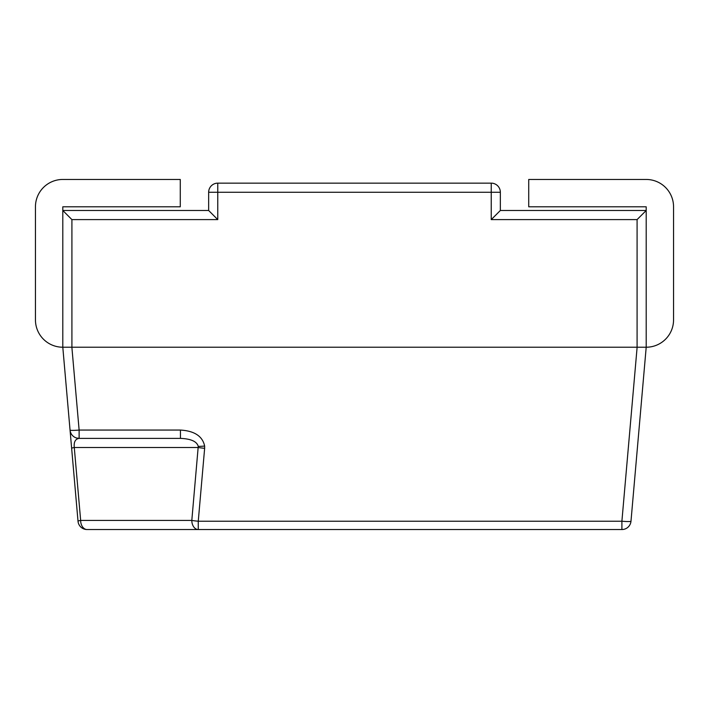 <?xml version="1.0" encoding="UTF-8"?>
<svg xmlns="http://www.w3.org/2000/svg" width="709" height="709" viewBox="0 0 709 709"><rect width="100%" height="100%" fill="white"/><g stroke="black" fill="none" stroke-linecap="round" stroke-linejoin="round"><path stroke-width="1.06" d="M198.263 529.543L87.101 529.543L198.263 529.543L198.263 521.221L621.899 521.221L637.125 347.224L62.8 347.224L62.8 210.493L208.65 210.493L208.65 192.263A9.12 9.12 0 0 1 217.76 183.144L491.24 183.144A9.12 9.12 0 0 1 500.35 192.263L500.35 210.493L646.2 210.493L646.2 347.224L637.125 347.224L646.2 347.224L630.983 521.221A9.12 0.789 -175 0 1 621.899 521.221L621.899 529.543L198.263 529.543A9.12 6.443 90 0 1 191.811 520.424A9.12 0.789 5 0 0 198.263 521.221L204.644 448.292A9.12 0.789 -175 0 1 198.192 447.503L74.277 447.503L80.658 520.424A9.12 0.789 175 0 0 78.017 521.221L62.8 347.224L71.875 347.224L79.124 430.062A9.12 0.789 175 0 1 70.04 430.062A9.12 9.12 0 0 0 79.124 438.384C75.34 438.96 73.718 441.999 74.277 447.503A9.12 0.789 -5 0 0 71.636 448.292M180.449 438.384L79.124 438.384L79.124 430.062L180.449 430.062L180.449 438.384C190.969 438.809 196.898 441.477 198.245 446.378L191.811 520.424L80.658 520.424A9.12 6.443 90 0 0 87.101 529.543A9.12 9.12 0 0 1 78.017 521.221A9.12 9.12 0 0 0 87.101 529.543M637.09 347.224L637.09 219.604L646.2 210.493L646.2 206.806L528.728 206.806L528.728 179.457L646.2 179.457A27.35 27.35 0 0 1 673.55 206.806L673.55 319.883A27.35 27.35 0 0 1 646.2 347.224M637.09 219.604L491.24 219.604L500.35 210.493M78.017 521.221L62.8 347.224A27.35 27.35 0 0 1 35.45 319.883L35.45 206.806A27.35 27.35 0 0 1 62.8 179.457L180.272 179.457L180.272 206.806L62.8 206.806L62.8 210.493L71.91 219.604L71.91 347.224M208.65 210.493L217.76 219.604L71.91 219.604M180.449 430.062C194.505 430.912 202.57 436.248 204.644 446.058L204.644 448.292M621.899 529.543A9.12 9.12 0 0 0 630.983 521.221A9.12 9.12 0 0 1 621.899 529.543M204.644 446.058A9.12 0.789 175 0 1 198.245 446.378M491.24 219.604L491.24 192.263L217.76 192.263L217.76 219.604M491.24 192.263L500.35 192.263A9.12 9.12 0 0 0 491.24 183.144L491.24 192.263M208.65 192.263L217.76 192.263L217.76 183.144M70.04 430.062A9.12 9.12 0 0 0 79.124 438.384L76.395 437.967M73.878 436.717L73.195 436.195M72.956 435.973L72.203 435.202M70.838 433.066L70.253 431.373"/></g></svg>
